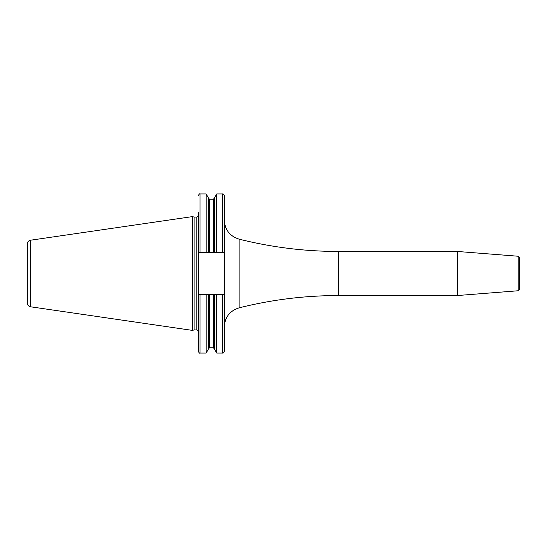 <?xml version="1.0" encoding="UTF-8"?>
<svg xmlns="http://www.w3.org/2000/svg" width="547" height="547" viewBox="0 0 547 547"><rect width="100%" height="100%" fill="white"/><g stroke="black" fill="none" stroke-linecap="round" stroke-linejoin="round"><path stroke-width="0.82" d="M27.35 273.5L27.35 243.853C27.5 241.87 28.547 240.659 30.495 240.222L192.394 216.612L192.394 330.388L30.495 306.778C28.547 306.341 27.5 305.13 27.35 303.147L27.35 273.5M192.394 330.388L194.089 329.937L194.089 217.063L192.394 216.612M194.089 217.063L196.783 217.063L196.783 329.937L198.417 331.571L198.417 212.694M224.284 294.56L222.656 294.56L222.656 353.054C223.032 353.478 223.579 352.938 224.284 351.42L224.284 195.58C223.559 194.055 223.012 193.508 222.656 193.946L222.656 252.44L224.284 252.44M222.656 294.56L209.535 294.56L213.33 294.56L213.33 347.769L214.554 348.993M206.144 294.56L198.417 294.56L198.417 351.42C199.108 352.924 199.648 353.471 200.045 353.054L206.144 353.054L206.144 294.56L208.311 294.56L208.311 349.301L206.144 353.054M198.417 252.44L222.656 252.44M208.311 252.44L208.311 197.699L206.144 193.946L206.144 252.44M208.311 348.993L209.535 347.769L209.535 294.56L208.311 294.56M214.554 294.56L214.554 349.301L216.721 353.054L222.656 353.054M214.554 252.44L214.554 197.699L216.721 193.946L216.721 252.44M216.721 294.56L216.721 353.054M457.429 273.5L457.429 251.463L338.545 251.463L338.545 295.537L457.429 295.537L457.429 273.5M518.146 256.242L518.146 290.758L519.65 289.131L519.65 257.869L518.146 256.242L457.429 251.463M30.495 306.778L30.495 240.222M200.045 252.44L200.045 193.946C199.648 193.529 199.108 194.076 198.417 195.58M200.045 294.56L200.045 353.054M213.33 252.44L213.33 199.231L214.554 198.007M209.535 252.44L209.535 199.231L213.33 199.231M224.284 220.167C224.892 229.877 229.829 236.208 239.101 239.162L239.101 307.838C229.829 310.792 224.892 317.123 224.284 326.832M194.089 329.937L196.783 329.937M196.783 217.063L198.417 215.429M209.535 347.769L213.33 347.769M209.535 199.231L208.311 198.007M200.045 193.946L206.144 193.946M216.721 193.946L222.656 193.946M239.101 307.838C271.743 299.653 304.891 295.551 338.545 295.537M239.101 239.162C271.743 247.347 304.891 251.449 338.545 251.463M518.146 290.758L457.429 295.537"/></g></svg>
